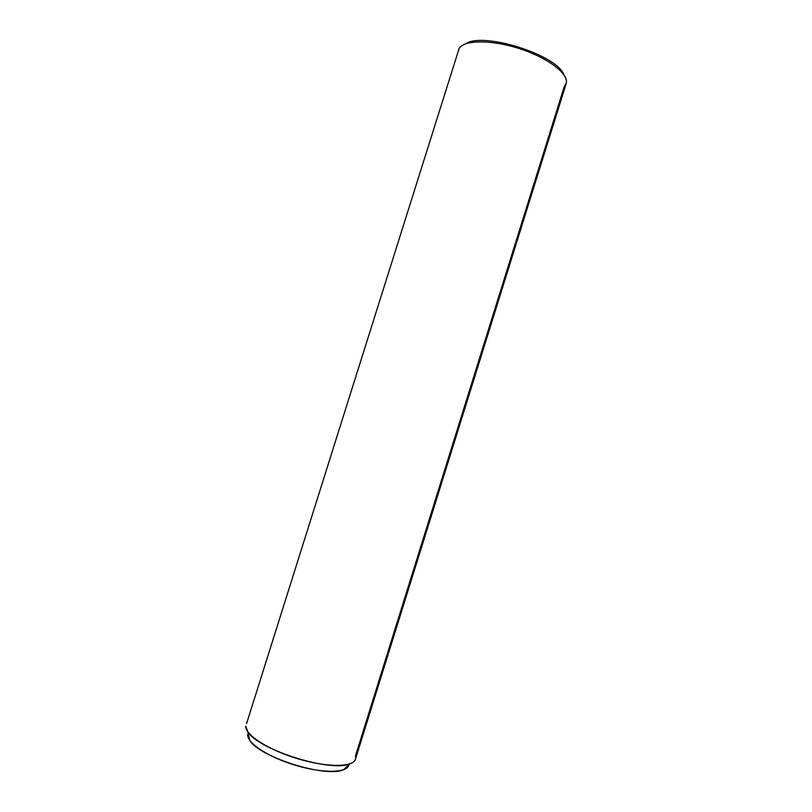 <?xml version="1.0" encoding="UTF-8"?>
<svg xmlns="http://www.w3.org/2000/svg" width="812" height="812" viewBox="0 0 812 812"><rect width="100%" height="100%" fill="white"/><g stroke="black" fill="none" stroke-linecap="round" stroke-linejoin="round"><path stroke-width="1.22" d="M563.843 74.704C557.042 54.79 482.44 31.414 465.489 43.878C482.44 31.414 557.042 54.79 563.843 74.704M246.584 723.543L459.115 48.537C463.916 39.727 491.97 39.504 520.451 48.964C548.973 58.312 569.435 74.501 566.126 83.758L355.483 759.118C353.352 767.35 327.297 767.644 298.034 758.834C268.762 750.126 245.062 734.89 245.742 726.182L247.883 731.856C258.328 749.78 331.093 772.588 349.891 763.828C354.55 762.082 356.407 759.433 355.483 755.87L564.147 86.904L566.258 83.301C568.877 73.902 548.09 57.885 519.771 48.74C491.483 39.494 463.885 39.808 459.115 48.537L458.607 49.573M348.957 764.133C348.784 766.589 346.957 768.467 343.466 769.766C325.937 778.008 259.464 757.18 249.771 740.402L247.772 735.073L248.188 733.216L247.772 735.073C247.163 743.518 270.223 758.144 297.811 765.97C325.389 773.907 348.784 772.628 348.957 764.133M343.466 769.766L349.891 763.828M249.771 740.402L247.883 731.856"/></g></svg>
